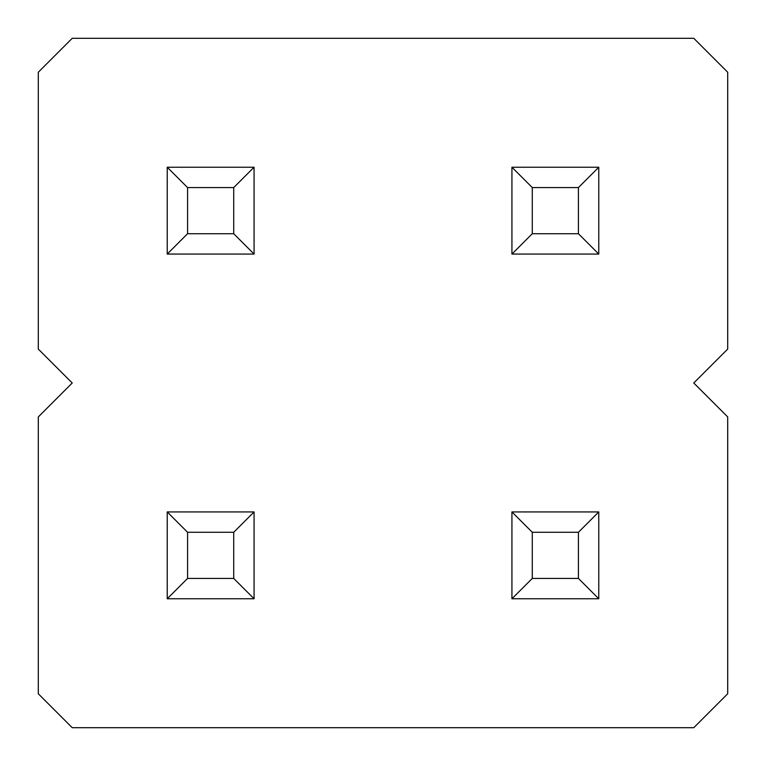 <?xml version="1.0" encoding="UTF-8"?>
<svg xmlns="http://www.w3.org/2000/svg" width="766" height="766" viewBox="0 0 766 766"><rect width="100%" height="100%" fill="white"/><g stroke="black" fill="none" stroke-linecap="round" stroke-linejoin="round"><path stroke-width="1.15" d="M693.776 383L727.7 349.076L727.7 72.224L693.776 38.3L72.224 38.3L38.3 72.224L38.3 349.076L72.224 383L38.3 416.924L38.3 693.776L72.224 727.7L693.776 727.7L727.7 693.776L727.7 416.924L693.776 383M511.927 167.227L511.927 254.073L598.773 254.073L598.773 167.227L511.927 167.227L532.284 187.584L532.284 233.716L578.416 233.716L598.773 254.073M167.227 167.227L167.227 254.073L254.073 254.073L254.073 167.227L167.227 167.227L187.584 187.584L187.584 233.716L233.716 233.716L254.073 254.073M511.927 598.773L598.773 598.773L598.773 511.927L511.927 511.927L511.927 598.773L532.284 578.416L578.416 578.416L598.773 598.773M254.073 511.927L167.227 511.927L167.227 598.773L254.073 598.773L254.073 511.927L233.716 532.284L187.584 532.284L187.584 578.416L233.716 578.416L254.073 598.773M511.927 254.073L532.284 233.716M578.416 233.716L578.416 187.584L598.773 167.227M578.416 187.584L532.284 187.584M167.227 254.073L187.584 233.716M233.716 233.716L233.716 187.584L254.073 167.227M233.716 187.584L187.584 187.584M578.416 578.416L578.416 532.284L598.773 511.927M511.927 511.927L532.284 532.284L532.284 578.416M578.416 532.284L532.284 532.284M167.227 511.927L187.584 532.284M167.227 598.773L187.584 578.416M233.716 578.416L233.716 532.284"/></g></svg>
